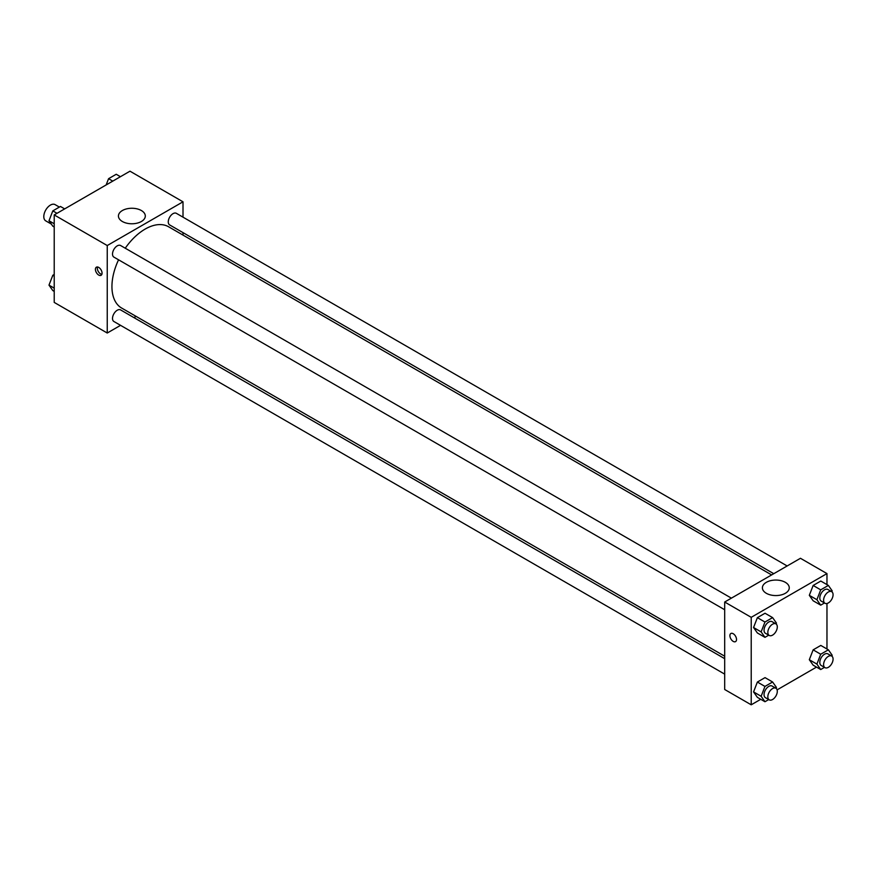 <?xml version="1.0" encoding="UTF-8"?>
<svg xmlns="http://www.w3.org/2000/svg" width="876" height="876" viewBox="0 0 876 876"><rect width="100%" height="100%" fill="white"/><g stroke="black" fill="none" stroke-linecap="round" stroke-linejoin="round"><path stroke-width="1.31" d="M59.382 207.086L55.111 204.623A9.373 5.409 120 0 0 47.895 207.13A9.373 5.409 120 0 0 43.8 216.569A9.373 5.409 120 0 0 45.738 220.861L51.334 224.092M120.549 325.346L107.244 333.022L54.213 302.406L54.213 214.927L129.976 171.192L183.007 201.809L183.007 217.171M183.007 232.633L183.007 235.096M122.366 210.536A13.436 7.753 180 0 1 137.017 208.849A13.436 7.753 180 0 1 145.306 216.022A13.436 7.753 180 0 1 131.871 223.774A13.436 7.753 180 0 1 118.435 216.022A13.436 7.753 180 0 1 122.366 210.536M107.244 333.022L107.244 245.543L54.213 214.927M107.244 245.543L183.007 201.809M98.736 275.075A4.687 2.705 60 0 1 95.67 270.947A4.687 2.705 60 0 1 96.393 267.191A4.687 2.705 60 0 1 101.079 269.896A4.687 2.705 60 0 1 101.079 275.305A4.687 2.705 60 0 1 98.736 275.075M97.543 266.983A4.687 2.705 -120 0 0 100.641 273.969A4.687 2.705 -120 0 0 101.824 274.407M136.087 316.378L133.951 317.616M731.394 598.155L120.592 245.521A6.701 3.865 120 0 0 113.902 249.386A6.701 3.865 120 0 0 113.902 257.117L724.693 609.751M724.693 658.675L120.592 309.907A6.701 3.865 120 0 0 115.435 311.703A6.701 3.865 120 0 0 112.511 318.437A6.701 3.865 120 0 0 113.902 321.503L724.693 674.137M787.152 565.962L176.361 213.328A6.701 3.865 120 0 0 171.192 215.124A6.701 3.865 120 0 0 168.269 221.858A6.701 3.865 120 0 0 169.659 224.924L773.76 573.692M118.556 259.811A46.932 27.09 120 0 0 111.942 286.572A46.932 27.09 120 0 0 121.665 308.056L724.693 656.212M771.625 574.93L168.597 226.774A46.932 27.09 120 0 0 125.257 248.204M760.751 699.3L751.214 704.808L724.693 689.5L724.693 602.02L800.456 558.286L826.966 573.594L826.966 584.61M777.111 689.861L816.509 667.107M753.557 627.523L757.379 632.965L753.557 627.523L757.379 617.657L753.557 627.523L761.135 631.903L764.956 622.037L772.61 617.613L776.443 623.066L776.092 623.975M765.033 613.244L757.379 617.657L765.033 613.244L772.61 617.613M809.314 595.33L813.147 600.783L809.314 595.33L813.147 585.464L809.314 595.33L816.892 599.71L820.713 589.844L828.367 585.42L832.2 590.873L831.85 591.782M820.801 581.051L813.147 585.464L820.801 581.051L828.367 585.42M809.314 659.716L813.147 665.169L809.314 659.716L813.147 649.85L809.314 659.716L816.892 664.096L820.713 654.23L828.367 649.806L832.2 655.259L831.85 656.168M820.801 645.437L813.147 649.85L820.801 645.437L828.367 649.806M751.214 704.808L751.214 617.328L826.966 573.594M826.966 603.498L826.966 648.996M753.557 691.909L757.379 697.351L753.557 691.909L757.379 682.043L753.557 691.909L761.135 696.289L764.956 686.423L772.61 681.999L776.443 687.441L776.092 688.361M765.033 677.63L757.379 682.043L765.033 677.63L772.61 681.999M766.336 593.293A13.436 7.753 180 0 1 762.394 587.807A13.436 7.753 180 0 1 775.829 580.054A13.436 7.753 180 0 1 789.265 587.807A13.436 7.753 180 0 1 780.976 594.979A13.436 7.753 180 0 1 766.336 593.293M751.214 617.328L724.693 602.02M736.519 639.469A4.687 2.705 60 0 1 735.555 641.615A4.687 2.705 60 0 1 730.869 638.911A4.687 2.705 60 0 1 730.869 633.501A4.687 2.705 60 0 1 734.482 634.75A4.687 2.705 60 0 1 736.519 639.469M730.869 633.501A4.687 2.705 -120 0 0 730.869 638.911A4.687 2.705 -120 0 0 735.555 641.615M768.723 635.177L764.956 637.345L761.135 631.903M775.917 623.865L772.139 621.675A6.701 3.865 120 0 0 766.971 623.471A6.701 3.865 120 0 0 764.047 630.216A6.701 3.865 120 0 0 765.438 633.282L769.227 635.461A6.701 3.865 120 0 0 775.917 631.596A6.701 3.865 120 0 0 775.917 623.865A6.701 3.865 120 0 0 770.76 625.661A6.701 3.865 120 0 0 767.836 632.395A6.701 3.865 120 0 0 769.227 635.461M764.956 637.345L757.379 632.965M764.956 622.037L757.379 617.657M824.48 602.984L820.713 605.152L816.892 599.71M831.685 591.672L827.897 589.493A6.701 3.865 120 0 0 822.728 591.278A6.701 3.865 120 0 0 819.816 598.023A6.701 3.865 120 0 0 821.195 601.089L824.984 603.268A6.701 3.865 120 0 0 831.685 599.403A6.701 3.865 120 0 0 831.685 591.672A6.701 3.865 120 0 0 826.517 593.468A6.701 3.865 120 0 0 823.593 600.213A6.701 3.865 120 0 0 824.984 603.268M820.713 605.152L813.147 600.783M820.713 589.844L813.147 585.464M768.723 699.563L764.956 701.731L761.135 696.289M775.917 688.251L772.139 686.061A6.701 3.865 120 0 0 766.971 687.857A6.701 3.865 120 0 0 764.047 694.602A6.701 3.865 120 0 0 765.438 697.668L769.227 699.847A6.701 3.865 120 0 0 775.917 695.982A6.701 3.865 120 0 0 775.917 688.251A6.701 3.865 120 0 0 770.76 690.047A6.701 3.865 120 0 0 767.836 696.781A6.701 3.865 120 0 0 769.227 699.847M764.956 701.731L757.379 697.351M764.956 686.423L757.379 682.043M824.48 667.37L820.713 669.538L816.892 664.096M831.685 656.058L827.897 653.879A6.701 3.865 120 0 0 822.728 655.664A6.701 3.865 120 0 0 819.816 662.409A6.701 3.865 120 0 0 821.195 665.475L824.984 667.654A6.701 3.865 120 0 0 831.685 663.789A6.701 3.865 120 0 0 831.685 656.058A6.701 3.865 120 0 0 826.517 657.854A6.701 3.865 120 0 0 823.593 664.599A6.701 3.865 120 0 0 824.984 667.654M820.713 669.538L813.147 665.169M820.713 654.23L813.147 649.85M54.213 227.004L52.812 226.194L48.99 220.741L52.812 210.886L60.466 206.462L64.671 208.893M54.213 223.763L48.99 220.741M57.017 213.306L52.812 210.886M106.149 184.946L108.569 178.693L116.223 174.269L120.428 176.7M112.774 181.113L108.569 178.693M54.213 291.39L52.812 290.58L48.99 285.127L52.812 275.272L54.213 274.462M54.213 288.149L48.99 285.127M54.213 276.082L52.812 275.272"/></g></svg>
